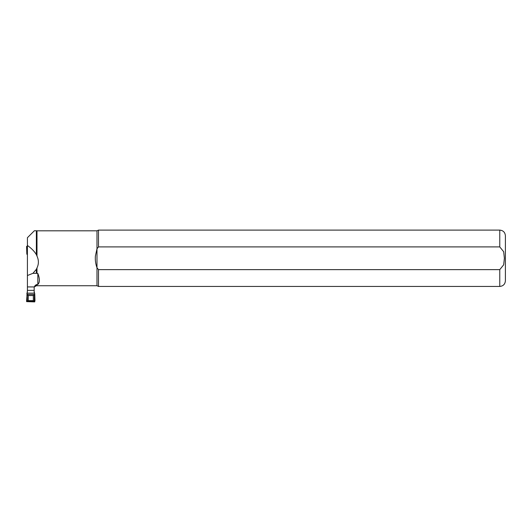 <?xml version="1.0" encoding="UTF-8"?>
<svg xmlns="http://www.w3.org/2000/svg" width="532" height="532" viewBox="0 0 532 532"><rect width="100%" height="100%" fill="white"/><g stroke="black" fill="none" stroke-linecap="round" stroke-linejoin="round"><path stroke-width="0.8" d="M26.6 301.624L26.613 300.62L27.671 301.198L33.915 301.198L34.972 300.62L34.7 301.89L26.6 301.624M34.314 300.62L34.394 294.475L27.192 294.475L27.272 300.62M26.613 300.62L27.411 290.359L34.174 290.359L34.174 286.941M27.411 293.152L34.174 293.152L34.746 293.691L34.972 300.62M34.174 293.152L34.174 290.359M27.411 290.359L27.411 286.928L34.447 286.941L27.411 286.928L27.411 237.711L34.381 230.742L36.362 230.742L36.362 254.622L36.987 256.098L36.987 230.808L36.362 230.742M34.174 291.722L34.746 293.691M27.411 291.722L26.839 293.691M33.915 301.198L33.336 300.64L33.336 295.553L28.249 295.553L28.249 300.64L33.336 300.64M27.671 301.198L28.249 300.64M27.192 294.475L28.249 295.553M34.394 294.475L33.336 295.553M27.411 246.11L26.6 246.396L26.613 247.46L27.411 247.24M27.411 253.318L27.272 247.46M26.613 247.46L26.839 254.143L27.411 254.748M36.987 273.455L36.987 267.909L36.362 269.312L36.362 273.328L37.832 273.455C39.907 278.781 39.907 282.445 37.832 284.454L36.987 284.454C35.484 284.972 34.633 285.797 34.434 286.928L36.429 285.637M27.411 245.452C31.481 248.338 34.467 251.39 36.362 254.622M36.362 269.312L32.944 273.328L27.411 275.529M36.987 267.909C38.856 264.091 38.856 260.155 36.987 256.098M95.381 256.098C95.075 260.101 95.614 263.985 96.984 267.756L98.493 269.638L499.767 269.638L503.678 264.81L504.376 258.273L503.671 251.722L499.767 246.908L98.493 246.908L96.984 248.79L95.381 256.098M36.987 284.454L36.987 285.737L96.984 285.737L96.984 230.808L36.987 230.808M98.493 246.908L98.493 230.11L96.984 230.808M499.767 269.638L499.767 286.442L98.493 286.442L98.493 269.638L96.984 267.756M499.767 286.442C503.186 286.11 505.068 284.228 505.4 280.81L505.4 235.743C505.068 232.318 503.186 230.442 499.767 230.11L98.493 230.11M36.362 273.328L32.944 273.328M37.832 284.454L37.832 273.455M26.806 294.987L27.272 294.987M34.314 294.987L34.779 294.987M26.806 252.82L27.272 252.82M499.767 246.908L499.767 230.11M36.987 285.737L36.429 285.79M96.984 285.737L98.493 286.442"/></g></svg>

